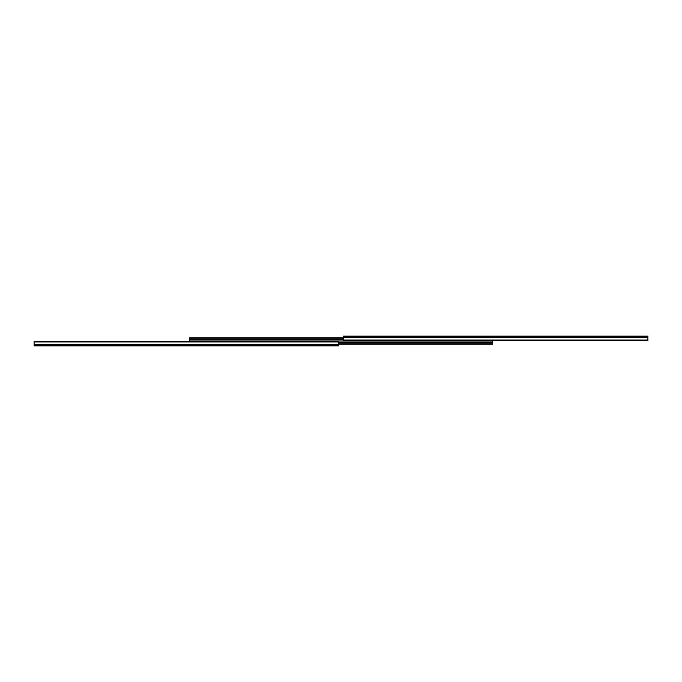 <?xml version="1.0" encoding="UTF-8"?>
<svg xmlns="http://www.w3.org/2000/svg" width="682" height="682" viewBox="0 0 682 682"><rect width="100%" height="100%" fill="white"/><g stroke="black" fill="none" stroke-linecap="round" stroke-linejoin="round"><path stroke-width="1.02" d="M338.408 344.632L338.408 341.477L34.1 341.477L34.1 345.885L338.408 345.885L338.408 344.632L34.1 344.632M343.592 337.786L189.596 337.786L189.596 341L492.404 341L189.596 341L189.596 341.477M492.404 340.523L492.404 342.509L338.408 342.509M189.596 338.238L343.592 338.238M338.408 344.214L492.404 344.214L492.404 342.509M492.404 343.762L338.408 343.762M343.592 337.368L343.592 340.523L647.9 340.523L647.9 336.115L343.592 336.115L343.592 337.368L647.9 337.368M338.408 341.963L34.1 341.963M338.408 345.399L34.1 345.399M189.596 339.491L343.592 339.491M343.592 340.037L647.9 340.037M343.592 336.601L647.9 336.601"/></g></svg>
